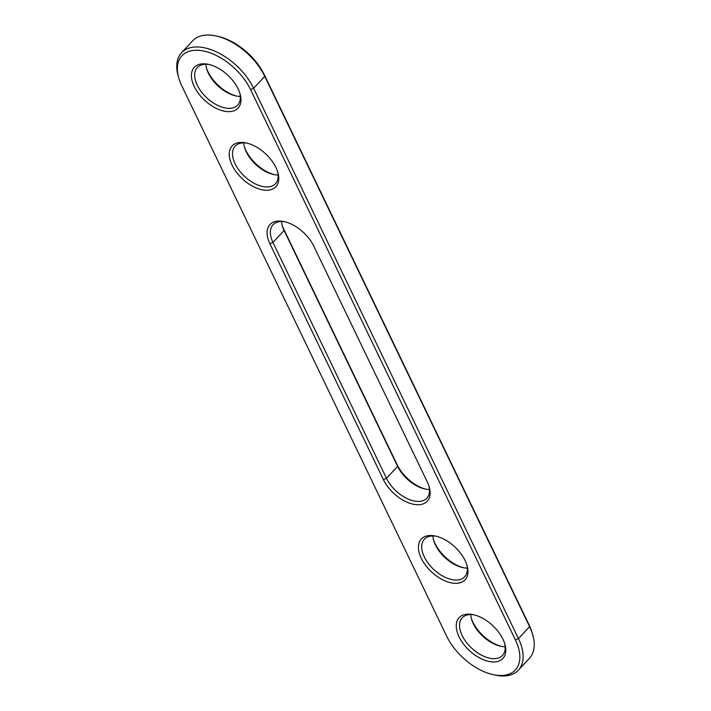 <?xml version="1.0" encoding="UTF-8"?>
<svg xmlns="http://www.w3.org/2000/svg" width="711" height="711" viewBox="0 0 711 711"><rect width="100%" height="100%" fill="white"/><g stroke="black" fill="none" stroke-linecap="round" stroke-linejoin="round"><path stroke-width="1.07" d="M178.879 78.326L178.319 76.433A49.21 28.085 43 0 1 181.536 52.73A49.21 28.085 43 0 1 217.646 52.472A49.21 28.085 43 0 1 253.605 88.271L518.461 638.585A49.21 28.085 43 0 1 518.328 670.206A49.21 28.085 43 0 1 494.9 675.032L492.972 674.606A46.846 26.734 43 0 1 446.659 636.176L181.812 85.862A46.846 26.734 43 0 1 178.879 78.326A46.846 26.734 43 0 1 201.764 50.685A46.846 26.734 43 0 1 250.556 89.595L515.404 639.909A46.846 26.734 43 0 1 492.972 674.606M181.536 52.73L192.672 40.794A49.21 28.085 43 0 1 216.1 35.968A49.21 28.085 43 0 1 264.75 76.335L529.597 626.649A49.21 28.085 43 0 1 532.681 634.567A49.21 28.085 43 0 1 529.464 658.27L518.328 670.206M383.407 479.614L269.904 243.766A29.915 17.073 43 0 1 280.347 221.059A29.915 17.073 43 0 1 284.222 221.61A29.915 17.073 43 0 1 313.8 246.157L427.311 482.005A29.915 17.073 43 0 1 429.186 486.813A29.915 17.073 43 0 1 416.859 504.712A29.915 17.073 43 0 1 383.407 479.614L386.464 478.29L272.962 242.442A27.56 15.731 43 0 1 273.033 224.738A27.56 15.731 43 0 1 285.218 221.841M431.693 535.525A29.915 17.073 43 0 1 435.567 536.067A29.915 17.073 43 0 1 467.02 565.432A29.915 17.073 43 0 1 454.693 583.322A29.915 17.073 43 0 1 421.25 558.233A29.915 17.073 43 0 1 431.693 535.525M242.513 142.44A29.915 17.073 43 0 1 246.388 142.991A29.915 17.073 43 0 1 277.841 172.346A29.915 17.073 43 0 1 265.523 190.246A29.915 17.073 43 0 1 232.07 165.148A29.915 17.073 43 0 1 242.513 142.44M204.679 63.83A29.915 17.073 43 0 1 208.554 64.372A29.915 17.073 43 0 1 240.007 93.728A29.915 17.073 43 0 1 227.68 111.627A29.915 17.073 43 0 1 194.236 86.538A29.915 17.073 43 0 1 204.679 63.83M492.536 661.941A29.915 17.073 43 0 1 459.084 636.852A29.915 17.073 43 0 1 469.527 614.144A29.915 17.073 43 0 1 473.402 614.686A29.915 17.073 43 0 1 504.854 644.042A29.915 17.073 43 0 1 492.536 661.941M216.1 35.968L218.028 36.394A46.846 26.734 43 0 1 264.341 74.824L529.188 625.138A46.846 26.734 43 0 1 532.121 632.674L532.681 634.567M428.875 485.844A27.56 15.731 43 0 1 426.831 498.198A27.56 15.731 43 0 1 406.603 498.34A27.56 15.731 43 0 1 386.464 478.29L397.609 466.363L284.098 230.506A27.56 15.731 43 0 1 282.374 226.08A27.56 15.731 43 0 1 281.529 221.503M436.554 536.307A27.56 15.731 -137 0 0 424.378 539.205A27.56 15.731 -137 0 0 428.324 563.45A27.56 15.731 -137 0 0 455.111 580.025A27.56 15.731 -137 0 0 464.665 576.808A27.56 15.731 -137 0 0 466.718 564.463M247.384 143.231A27.56 15.731 -137 0 0 235.199 146.119A27.56 15.731 -137 0 0 239.145 170.364A27.56 15.731 -137 0 0 265.932 186.94A27.56 15.731 -137 0 0 275.486 183.731A27.56 15.731 -137 0 0 277.539 171.378M209.541 64.612A27.56 15.731 -137 0 0 197.365 67.509A27.56 15.731 -137 0 0 201.311 91.755A27.56 15.731 -137 0 0 228.098 108.321A27.56 15.731 -137 0 0 237.652 105.112A27.56 15.731 -137 0 0 239.705 92.759M474.397 614.926A27.56 15.731 -137 0 0 462.212 617.823A27.56 15.731 -137 0 0 466.158 642.069A27.56 15.731 -137 0 0 492.945 658.635A27.56 15.731 -137 0 0 502.499 655.426A27.56 15.731 -137 0 0 504.552 643.073M429.471 489.497A27.56 15.731 43 0 1 424.849 488.972A27.56 15.731 43 0 1 397.609 466.363L397.2 464.843A29.915 17.073 -137 0 0 425.782 489.159M432.866 535.97A27.56 15.731 -137 0 0 433.719 540.547A27.56 15.731 -137 0 0 462.683 567.582A27.56 15.731 -137 0 0 466.256 568.089A27.56 15.731 -137 0 0 467.305 568.116M243.695 142.884A27.56 15.731 -137 0 0 244.54 147.461A27.56 15.731 -137 0 0 273.504 174.506A27.56 15.731 -137 0 0 277.077 175.004A27.56 15.731 -137 0 0 278.134 175.03M205.852 64.266A27.56 15.731 -137 0 0 206.705 68.843A27.56 15.731 -137 0 0 235.67 95.887A27.56 15.731 -137 0 0 239.243 96.385A27.56 15.731 -137 0 0 240.291 96.412M470.709 614.588A27.56 15.731 -137 0 0 471.553 619.165A27.56 15.731 -137 0 0 500.517 646.201A27.56 15.731 -137 0 0 504.09 646.699A27.56 15.731 -137 0 0 505.148 646.734M282.125 225.156A29.915 17.073 -137 0 0 283.689 228.995L397.2 464.843M433.461 539.622A29.915 17.073 -137 0 0 463.616 567.769M244.282 146.537A29.915 17.073 -137 0 0 274.446 174.693M206.448 67.927A29.915 17.073 -137 0 0 236.603 96.074M471.295 618.241A29.915 17.073 -137 0 0 501.459 646.388M264.341 74.824L264.75 76.335L253.605 88.271L250.556 89.595M529.188 625.138L529.597 626.649L518.461 638.585L515.404 639.909M269.904 243.766L272.962 242.442L284.098 230.506L283.689 228.995"/></g></svg>
